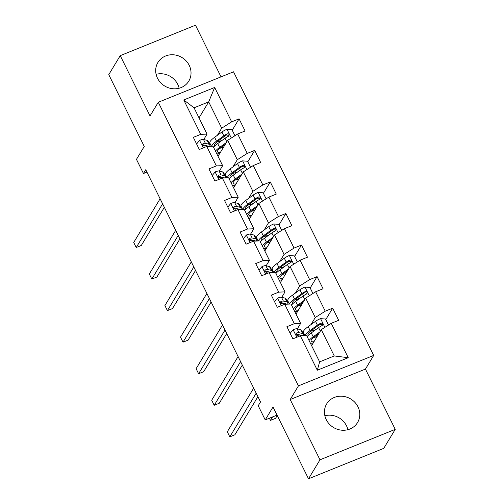 <?xml version="1.0" encoding="UTF-8"?>
<svg xmlns="http://www.w3.org/2000/svg" width="504" height="504" viewBox="0 0 504 504"><rect width="100%" height="100%" fill="white"/><g stroke="black" fill="none" stroke-linecap="round" stroke-linejoin="round"><path stroke-width="0.76" d="M157.494 78.202A18.037 16.651 31.1 0 0 172.897 88.736A18.037 16.651 31.1 0 0 188.792 81.106A18.037 16.651 31.1 0 0 189.221 65.362A18.037 16.651 31.1 0 0 173.817 54.823A18.037 16.651 31.1 0 0 157.922 62.452A18.037 16.651 31.1 0 0 157.494 78.202M156.108 74.315A18.037 16.651 -148.9 0 1 177.748 84.351A18.037 16.651 -148.9 0 1 179.134 88.232M326.252 419.649A18.037 16.651 31.1 0 0 341.655 430.189A18.037 16.651 31.1 0 0 357.55 422.56A18.037 16.651 31.1 0 0 357.979 406.81A18.037 16.651 31.1 0 0 342.575 396.276A18.037 16.651 31.1 0 0 326.68 403.906A18.037 16.651 31.1 0 0 326.252 419.649M324.866 415.769A18.037 16.651 -148.9 0 1 346.506 425.798A18.037 16.651 -148.9 0 1 347.892 429.685M221.023 76.873L195.483 25.2L120.236 55.654L108.77 74.642L144.257 146.45L136.458 159.358L143.457 173.521L146.929 172.116M373.703 355.408L233.535 71.807L158.287 102.262L298.45 385.862L373.703 355.408L365.444 369.079L290.191 399.533L319.983 459.812L395.231 429.358L365.444 369.079M395.231 429.358L383.764 448.346L308.517 478.8L273.023 406.993L265.224 419.901L277.043 415.12M319.983 459.812L308.517 478.8M199.03 117.873L208.7 101.877L194.053 107.806L207.049 134.102L200.749 134.354L193.328 137.359L199.326 149.493L206.747 146.488L216.348 165.911L208.927 168.916L214.924 181.049L222.346 178.044L231.941 197.467L224.519 200.472L230.517 212.606L237.945 209.601L247.54 229.024L240.118 232.023L246.116 244.163L253.537 241.158L263.138 260.581L255.711 263.579L261.708 275.719L269.136 272.714L278.731 292.131L271.31 295.136L277.307 307.276L284.728 304.271L294.33 323.688L286.902 326.693L292.9 338.833L300.327 335.828L317.318 370.213L348.233 357.708L334.265 355.944L321.269 329.647L311.604 345.643M200.749 134.354L183.758 99.968L214.666 87.457L231.664 121.842L239.085 118.837L232.212 130.215M348.233 357.708L331.235 323.316L338.663 320.311L332.665 308.177L325.238 311.182L315.643 291.759L323.064 288.754L317.066 276.62L309.645 279.625L300.044 260.203L307.471 257.197L301.474 245.064L294.046 248.069L284.451 228.646L291.873 225.647L285.875 213.507L278.454 216.512L268.853 197.096L276.28 194.09L270.276 181.95L262.855 184.955L253.26 165.539L260.681 162.534L254.684 150.394L247.262 153.399L237.661 133.982L245.083 130.977L239.085 118.837M265.224 419.901L258.224 405.739L260.518 401.946L145.75 169.722L143.457 173.521M206.747 146.488L213.047 146.236L222.648 165.659L219.366 171.089M218.024 156.309L227.695 140.314L237.289 159.73L232.993 166.837M226.321 177.887L226.712 177.232M222.648 165.659L216.348 165.911M237.661 133.982L227.695 140.314M247.262 153.399L237.289 159.73M222.346 178.044L228.646 177.792L238.241 197.209L234.958 202.646M233.623 187.866L243.287 171.864L252.888 191.287L248.592 198.393M241.914 209.444L242.311 208.788M238.241 197.209L231.941 197.467M253.26 165.539L243.287 171.864M262.855 184.955L252.888 191.287M237.945 209.601L244.238 209.349L253.84 228.766L250.557 234.203M249.222 219.423L258.886 203.421L268.481 222.844L264.191 229.95M257.512 241L257.909 240.345M253.84 228.766L247.54 229.024M268.853 197.096L258.886 203.421M278.454 216.512L268.481 222.844M253.537 241.158L259.837 240.906L269.432 260.322L266.15 265.759M264.814 250.979L274.478 234.977L284.08 254.4L279.783 261.507M273.111 272.557L273.502 271.902M269.432 260.322L263.138 260.581M284.451 228.646L274.478 234.977M294.046 248.069L284.08 254.4M269.136 272.714L275.436 272.462L285.031 291.879L281.749 297.316M280.413 282.53L290.077 266.534L299.672 285.957L295.382 293.063M288.704 304.107L289.101 303.458M285.031 291.879L278.731 292.131M300.044 260.203L290.077 266.534M309.645 279.625L299.672 285.957M284.728 304.271L291.029 304.019L300.63 323.436L297.347 328.866M296.006 314.087L305.67 298.091L315.271 317.507L310.974 324.62M304.303 335.664L304.693 335.015M300.63 323.436L294.33 323.688M315.643 291.759L305.67 298.091M325.238 311.182L315.271 317.507M300.327 335.828L306.627 335.576L319.624 361.872L317.318 370.213M331.235 323.316L321.269 329.647M290.191 399.533L298.45 385.862M120.236 55.654L150.028 115.933L158.287 102.262M319.624 361.872L334.265 355.944M207.049 134.102L203.767 139.532M210.722 146.33L211.119 145.675M217.4 135.28L221.691 128.173L208.7 101.877L214.666 87.457M194.053 107.806L183.758 99.968M231.664 121.842L221.691 128.173M304.762 335.154L304.46 335.658M315.819 329.622L314.83 330.026M332.665 308.177L325.792 319.555M289.17 303.597L288.861 304.101M300.22 298.072L299.231 298.469M317.066 276.62L310.193 287.998M273.571 272.04L273.269 272.551M284.628 266.515L283.639 266.912M301.474 245.064L294.594 256.442M257.979 240.484L257.67 240.994M269.029 234.958L268.04 235.355M285.875 213.507L279.002 224.885M242.38 208.927L242.071 209.437M253.43 203.402L252.447 203.799M270.276 181.95L263.403 193.328M226.781 177.377L226.479 177.881M237.838 171.845L236.849 172.242M254.684 150.394L247.811 161.771M211.189 145.82L210.88 146.324M222.239 140.288L221.256 140.692M290.172 333.301L293.208 329.673A6.13 1.336 -26.3 0 1 297.064 328.797L300.642 329.698A17.69 3.862 -26.3 0 1 301.562 330.309L303.465 334.152A17.69 3.862 153.7 0 0 302.539 333.541L298.96 332.64A6.13 1.336 153.7 0 0 296.572 332.993L295.873 333.894L296.075 334.738L297.776 335.418A6.13 1.336 -26.3 0 1 300.163 335.072L302.784 335.727M297.442 334.335A14.685 3.207 -26.3 0 1 296.503 335.179M256.183 393.17L229.799 436.855L227.298 431.796L253.682 388.118M303.15 335.714A17.69 3.862 153.7 0 0 303.465 334.152M296.572 332.993L295.917 334.083A3.119 0.68 -26.3 0 1 296.421 334.076L300 334.977A14.685 3.207 -26.3 0 1 300.416 335.135M257.916 396.667L234.883 434.794L229.799 436.855M328.507 325.049L325.527 319.019L320.456 318.641A6.13 1.336 153.7 0 0 315.504 321.332L308.177 326.642A17.69 3.862 153.7 0 0 303.402 332.407L305.002 335.639M310.426 331.323A14.685 3.207 153.7 0 0 312.99 330.618L315.611 329.774M319.927 331.865L313.179 336.76A17.69 3.862 153.7 0 0 309.047 340.471M310.42 343.249A17.69 3.862 153.7 0 0 313.261 342.896M318.837 333.667L315.063 336.407A14.685 3.207 153.7 0 0 311.1 341.189A14.685 3.207 153.7 0 0 313.986 341.706M307.15 336.628A17.69 3.862 -26.3 0 1 311.277 332.917L318.604 327.606A6.13 1.336 -26.3 0 1 321.974 325.628L322.648 324.986L322.579 323.707L321.873 323.133L320.777 323.196A6.13 1.336 153.7 0 0 317.407 325.181L310.08 330.485A17.69 3.862 153.7 0 0 305.229 335.626M308.379 335.28A14.685 3.207 -26.3 0 1 308.001 334.914A14.685 3.207 -26.3 0 1 311.963 330.133L319.29 324.828A3.119 0.68 -26.3 0 1 320.116 324.293L321.943 324.645M269.394 418.213L270.472 420.393L275.556 418.333L277.244 415.535M318.534 334.171A5.431 1.184 153.7 0 0 317.948 334.316M317.085 336.565L316.09 336.886L316.449 337.623M313.526 337.598A14.685 3.207 153.7 0 0 316.09 336.886M270.472 420.393L272.563 416.934M274.573 301.745L277.609 298.116A6.13 1.336 -26.3 0 1 281.465 297.24L285.043 298.141A17.69 3.862 -26.3 0 1 285.963 298.752L287.866 302.595A17.69 3.862 153.7 0 0 286.94 301.984L283.368 301.083A6.13 1.336 153.7 0 0 280.98 301.436L280.274 302.337L280.482 303.181L282.177 303.862A6.13 1.336 -26.3 0 1 284.565 303.515L287.192 304.17M281.843 302.778A14.685 3.207 -26.3 0 1 280.904 303.622M240.591 361.614L214.2 405.298L211.699 400.239L238.09 356.561M287.557 304.158A17.69 3.862 153.7 0 0 287.866 302.595M280.98 301.436L280.318 302.526A3.119 0.68 -26.3 0 1 280.829 302.52L284.407 303.421A14.685 3.207 -26.3 0 1 284.817 303.578M242.317 365.116L219.284 403.238L214.2 405.298M258.98 270.188L262.017 266.559A6.13 1.336 -26.3 0 1 265.873 265.684L269.445 266.584A17.69 3.862 -26.3 0 1 270.371 267.196L272.267 271.039A17.69 3.862 153.7 0 0 271.347 270.428L267.769 269.527A6.13 1.336 153.7 0 0 265.381 269.879L264.682 270.78L264.883 271.625L266.584 272.305A6.13 1.336 -26.3 0 1 268.972 271.958L271.593 272.614M266.251 271.221A14.685 3.207 -26.3 0 1 265.312 272.072M224.992 330.063L198.601 373.741L196.106 368.682L222.491 325.004M271.958 272.601A17.69 3.862 153.7 0 0 272.267 271.039M265.381 269.879L264.72 270.976A3.119 0.68 -26.3 0 1 265.23 270.963L268.808 271.864A14.685 3.207 -26.3 0 1 269.224 272.021M226.718 333.56L203.692 371.681L198.601 373.741M312.908 293.498L309.928 287.463L304.863 287.085A6.13 1.336 153.7 0 0 299.911 289.781L292.585 295.086A17.69 3.862 153.7 0 0 287.809 300.85L289.409 304.082M294.827 299.767A14.685 3.207 153.7 0 0 297.392 299.061L300.019 298.217M304.328 300.308L297.581 305.204A17.69 3.862 153.7 0 0 293.454 308.921M294.821 311.692A17.69 3.862 153.7 0 0 297.669 311.346M303.244 302.11L299.464 304.851A14.685 3.207 153.7 0 0 295.502 309.632A14.685 3.207 153.7 0 0 298.387 310.149M291.551 305.071A17.69 3.862 -26.3 0 1 295.684 301.361L303.011 296.05A6.13 1.336 -26.3 0 1 306.382 294.071L307.049 293.429L306.986 292.15L306.274 291.577L305.178 291.64A6.13 1.336 153.7 0 0 301.808 293.624L294.481 298.929A17.69 3.862 153.7 0 0 289.63 304.076M292.786 303.729A14.685 3.207 -26.3 0 1 292.402 303.358A14.685 3.207 -26.3 0 1 296.365 298.576L303.692 293.271A3.119 0.68 -26.3 0 1 304.523 292.736L306.344 293.089M302.942 302.614A5.431 1.184 153.7 0 0 302.35 302.759M301.493 305.008L300.491 305.329L300.856 306.067M297.927 306.041A14.685 3.207 153.7 0 0 300.491 305.329M297.316 261.941L294.336 255.906L289.264 255.534A6.13 1.336 153.7 0 0 284.313 258.224L276.986 263.529A17.69 3.862 153.7 0 0 272.21 269.293L273.811 272.525M279.235 268.21A14.685 3.207 153.7 0 0 281.793 267.504L284.42 266.66M288.735 268.758L281.988 273.647A17.69 3.862 153.7 0 0 277.855 277.364M279.229 280.136A17.69 3.862 153.7 0 0 282.07 279.789M287.645 270.553L283.872 273.294A14.685 3.207 153.7 0 0 279.909 278.076A14.685 3.207 153.7 0 0 282.794 278.592M275.959 273.521A17.69 3.862 -26.3 0 1 280.085 269.804L287.412 264.493A6.13 1.336 -26.3 0 1 290.783 262.515L291.457 261.872L291.388 260.593L290.676 260.02L289.586 260.083A6.13 1.336 153.7 0 0 286.215 262.067L278.888 267.378A17.69 3.862 153.7 0 0 274.037 272.519M277.187 272.173A14.685 3.207 -26.3 0 1 276.809 271.801A14.685 3.207 -26.3 0 1 280.772 267.019L288.099 261.715A3.119 0.68 -26.3 0 1 288.924 261.179L290.751 261.532M287.343 271.058A5.431 1.184 153.7 0 0 286.757 271.202M285.894 273.452L284.892 273.773L285.258 274.51M282.334 274.485A14.685 3.207 153.7 0 0 284.892 273.773M243.382 238.638L246.418 235.003A6.13 1.336 -26.3 0 1 250.274 234.127L253.852 235.028A17.69 3.862 -26.3 0 1 254.772 235.639L256.675 239.482A17.69 3.862 153.7 0 0 255.749 238.871L252.176 237.976A6.13 1.336 153.7 0 0 249.789 238.323L249.083 239.224L249.291 240.068L250.986 240.748A6.13 1.336 -26.3 0 1 253.373 240.402L256 241.057M250.652 239.665A14.685 3.207 -26.3 0 1 249.713 240.515M209.399 298.507L183.009 342.185L180.508 337.126L206.898 293.448M256.366 241.044A17.69 3.862 153.7 0 0 256.675 239.482M249.789 238.323L249.127 239.419A3.119 0.68 -26.3 0 1 249.637 239.413L253.216 240.307A14.685 3.207 -26.3 0 1 253.625 240.465M211.126 302.003L188.093 340.124L183.009 342.185M227.789 207.081L230.826 203.446A6.13 1.336 -26.3 0 1 234.681 202.577L238.253 203.471A17.69 3.862 -26.3 0 1 239.179 204.088L241.076 207.931A17.69 3.862 153.7 0 0 240.156 207.314L236.578 206.419A6.13 1.336 153.7 0 0 234.19 206.766L233.491 207.667L233.692 208.511L235.393 209.198A6.13 1.336 -26.3 0 1 237.775 208.845L240.402 209.5M235.053 208.108A14.685 3.207 -26.3 0 1 234.114 208.958M193.801 266.95L167.41 310.628L164.915 305.569L191.299 261.891M240.767 209.488A17.69 3.862 153.7 0 0 241.076 207.931M234.19 206.766L233.528 207.862A3.119 0.68 -26.3 0 1 234.039 207.856L237.617 208.751A14.685 3.207 -26.3 0 1 238.027 208.908M195.527 270.446L172.494 308.568L167.41 310.628M212.19 175.524L215.227 171.889A6.13 1.336 -26.3 0 1 219.083 171.02L222.661 171.914A17.69 3.862 -26.3 0 1 223.581 172.532L225.483 176.375A17.69 3.862 153.7 0 0 224.557 175.757L220.985 174.863A6.13 1.336 153.7 0 0 218.597 175.209L217.892 176.117L218.1 176.954L219.794 177.641A6.13 1.336 -26.3 0 1 222.182 177.288L224.809 177.95M219.461 176.551A14.685 3.207 -26.3 0 1 218.522 177.402M178.202 235.393L151.817 279.071L149.316 274.012L175.707 230.334M225.175 177.931A17.69 3.862 153.7 0 0 225.483 176.375M218.597 175.209L217.936 176.306A3.119 0.68 -26.3 0 1 218.446 176.299L222.018 177.194A14.685 3.207 -26.3 0 1 222.434 177.351M179.934 238.89L156.901 277.011L151.817 279.071M281.717 230.385L278.737 224.349L273.672 223.978A6.13 1.336 153.7 0 0 268.72 226.668L261.393 231.979A17.69 3.862 153.7 0 0 256.618 237.737L258.218 240.969M263.636 236.659A14.685 3.207 153.7 0 0 266.2 235.948L268.821 235.103M273.137 237.201L266.389 242.09A17.69 3.862 153.7 0 0 262.256 245.807M263.63 248.579A17.69 3.862 153.7 0 0 266.471 248.233M272.053 238.997L268.273 241.737A14.685 3.207 153.7 0 0 264.31 246.519A14.685 3.207 153.7 0 0 267.196 247.036M260.36 241.964A17.69 3.862 -26.3 0 1 264.493 238.247L271.813 232.936A6.13 1.336 -26.3 0 1 275.19 230.958L275.99 229.893L275.789 229.037L275.083 228.469L273.987 228.532A6.13 1.336 153.7 0 0 270.617 230.511L263.29 235.822A17.69 3.862 153.7 0 0 258.439 240.962M261.589 240.616A14.685 3.207 -26.3 0 1 261.211 240.244A14.685 3.207 -26.3 0 1 265.173 235.469L272.5 230.158A3.119 0.68 -26.3 0 1 273.326 229.622L275.152 229.975M271.75 239.501A5.431 1.184 153.7 0 0 271.158 239.646M270.302 241.895L269.3 242.216L269.665 242.953M266.736 242.928A14.685 3.207 153.7 0 0 269.3 242.216M266.125 198.828L263.145 192.799L258.073 192.421A6.13 1.336 153.7 0 0 253.121 195.111L245.794 200.422A17.69 3.862 153.7 0 0 241.019 206.18L242.619 209.412M248.044 205.103A14.685 3.207 153.7 0 0 250.601 204.391L253.228 203.547M257.544 205.645L250.797 210.533A17.69 3.862 153.7 0 0 246.664 214.25M248.037 217.022A17.69 3.862 153.7 0 0 250.879 216.676M256.454 207.44L252.674 210.181A14.685 3.207 153.7 0 0 248.711 214.962A14.685 3.207 153.7 0 0 251.603 215.479M244.761 210.407A17.69 3.862 -26.3 0 1 248.894 206.69L256.221 201.379A6.13 1.336 -26.3 0 1 259.591 199.401L260.266 198.759L260.196 197.48L259.484 196.913L258.394 196.976A6.13 1.336 153.7 0 0 255.024 198.954L247.697 204.265A17.69 3.862 153.7 0 0 242.846 209.406M245.996 209.059A14.685 3.207 -26.3 0 1 245.618 208.694A14.685 3.207 -26.3 0 1 249.581 203.912L256.901 198.601A3.119 0.68 -26.3 0 1 257.733 198.066L259.56 198.418M256.152 207.944A5.431 1.184 153.7 0 0 255.566 208.089M254.703 210.338L253.701 210.659L254.066 211.397M251.143 211.371A14.685 3.207 153.7 0 0 253.701 210.659M250.526 167.271L247.546 161.242L242.481 160.864A6.13 1.336 153.7 0 0 237.523 163.554L230.202 168.865A17.69 3.862 153.7 0 0 225.427 174.623L227.021 177.855M232.445 173.546A14.685 3.207 153.7 0 0 235.009 172.834L237.63 171.996M241.945 174.088L235.198 178.977A17.69 3.862 153.7 0 0 231.065 182.694M232.439 185.466A17.69 3.862 153.7 0 0 235.28 185.119M240.862 175.89L237.082 178.624A14.685 3.207 153.7 0 0 233.119 183.406A14.685 3.207 153.7 0 0 236.004 183.922M229.169 178.851A17.69 3.862 -26.3 0 1 233.295 175.134L240.622 169.823A6.13 1.336 -26.3 0 1 243.999 167.845L244.799 166.78L244.597 165.923L243.892 165.356L242.796 165.419A6.13 1.336 153.7 0 0 239.425 167.397L232.098 172.708A17.69 3.862 153.7 0 0 227.247 177.849M230.397 177.502A14.685 3.207 -26.3 0 1 230.019 177.137A14.685 3.207 -26.3 0 1 233.982 172.355L241.309 167.044A3.119 0.68 -26.3 0 1 242.134 166.509L243.961 166.862M240.559 176.387A5.431 1.184 153.7 0 0 239.967 176.532M239.11 178.788L238.108 179.109L238.468 179.84M235.544 179.815A14.685 3.207 153.7 0 0 238.108 179.109M196.598 143.968L199.628 140.339A6.13 1.336 -26.3 0 1 203.484 139.463L207.062 140.358A17.69 3.862 -26.3 0 1 207.988 140.975L209.884 144.818A17.69 3.862 153.7 0 0 208.965 144.201L205.386 143.306A6.13 1.336 153.7 0 0 202.999 143.653L202.299 144.56L202.501 145.398L204.202 146.084A6.13 1.336 -26.3 0 1 206.583 145.732L209.21 146.393M203.862 144.995A14.685 3.207 -26.3 0 1 202.923 145.845M162.609 203.837L136.219 247.514L133.724 242.456L160.108 198.778M209.576 146.374A17.69 3.862 153.7 0 0 209.884 144.818M202.999 143.653L202.337 144.749A3.119 0.68 -26.3 0 1 202.847 144.743L206.426 145.637A14.685 3.207 -26.3 0 1 206.835 145.795M164.336 207.333L141.303 245.461L136.219 247.514M234.933 135.715L231.947 129.685L226.882 129.308A6.13 1.336 153.7 0 0 221.93 131.998L214.603 137.308A17.69 3.862 153.7 0 0 209.828 143.067L211.428 146.299M216.852 141.989A14.685 3.207 153.7 0 0 219.41 141.278L222.037 140.44M226.353 142.531L219.599 147.42A17.69 3.862 153.7 0 0 215.473 151.137M216.84 153.909A17.69 3.862 153.7 0 0 219.687 153.562M225.263 144.333L221.483 147.067A14.685 3.207 153.7 0 0 217.52 151.849A14.685 3.207 153.7 0 0 220.406 152.365M213.57 147.294A17.69 3.862 -26.3 0 1 217.703 143.577L225.03 138.266A6.13 1.336 -26.3 0 1 228.4 136.288L229.068 135.645L229.005 134.366L228.293 133.799L227.203 133.862A6.13 1.336 153.7 0 0 223.826 135.841L216.499 141.151A17.69 3.862 153.7 0 0 211.655 146.292M214.805 145.946A14.685 3.207 -26.3 0 1 214.421 145.58A14.685 3.207 -26.3 0 1 218.383 140.799L225.71 135.488A3.119 0.68 -26.3 0 1 226.542 134.952L228.369 135.305M224.96 144.831A5.431 1.184 153.7 0 0 224.374 144.976M223.511 147.231L222.51 147.552L222.875 148.283M219.952 148.258A14.685 3.207 153.7 0 0 222.51 147.552M293.133 329.761L296.825 337.245M300.642 329.698L302.539 333.541M300.163 335.072L300.535 335.821M297.064 328.797L298.96 332.64M324.885 327.348L320.588 318.654M310.08 330.485L308.177 326.642M312.99 330.618L313.375 331.399M313.179 336.76L311.277 332.917M317.407 325.181L315.504 321.332M320.355 331.153L318.604 327.606M320.116 324.293L320.777 323.196M277.534 298.211L281.232 305.689M285.043 298.141L286.94 301.984M284.565 303.515L284.936 304.265M281.465 297.24L283.368 301.083M261.941 266.654L265.633 274.132M269.445 266.584L271.347 270.428M268.972 271.958L269.338 272.708M265.873 265.684L267.769 269.527M309.286 295.798L304.989 287.097M294.481 298.929L292.585 295.086M297.392 299.061L297.776 299.842M297.581 305.204L295.684 301.361M301.808 293.624L299.911 289.781M304.762 299.596L303.011 296.05M304.523 292.736L305.178 291.64M293.693 264.241L289.391 255.541M278.888 267.378L276.986 263.529M281.793 267.504L282.183 268.286M281.988 273.647L280.085 269.804M286.215 262.067L284.313 258.224M289.164 268.04L287.412 264.493M288.924 261.179L289.586 260.083M246.343 235.097L250.041 242.575M253.852 235.028L255.749 238.871M253.373 240.402L253.745 241.151M250.274 234.127L252.176 237.976M230.744 203.54L234.442 211.018M238.253 203.471L240.156 207.314M237.775 208.845L238.146 209.595M234.681 202.577L236.578 206.419M215.151 171.984L218.849 179.462M222.661 171.914L224.557 175.757M222.182 177.288L222.554 178.038M219.083 171.02L220.985 174.863M278.095 232.684L273.798 223.984M263.29 235.822L261.393 231.979M266.2 235.948L266.584 236.729M266.389 242.09L264.493 238.247M270.617 230.511L268.72 226.668M273.571 236.483L271.813 232.936M273.326 229.622L273.987 228.532M262.502 201.127L258.199 192.427M247.697 204.265L245.794 200.422M250.601 204.391L250.992 205.172M250.797 210.533L248.894 206.69M255.024 198.954L253.121 195.111M257.972 204.926L256.221 201.379M257.733 198.066L258.394 196.976M246.903 169.571L242.607 160.87M232.098 172.708L230.202 168.865M235.009 172.834L235.393 173.615M235.198 178.977L233.295 175.134M239.425 167.397L237.523 163.554M242.38 173.37L240.622 169.823M242.134 166.509L242.796 165.419M199.553 140.427L203.251 147.905M207.062 140.358L208.965 144.201M206.583 145.732L206.955 146.481M203.484 139.463L205.386 143.306M231.311 138.014L227.008 129.314M216.499 141.151L214.603 137.308M219.41 141.278L219.801 142.059M219.599 147.42L217.703 143.577M223.826 135.841L221.93 131.998M226.781 141.819L225.03 138.266M226.542 134.952L227.203 133.862"/></g></svg>
